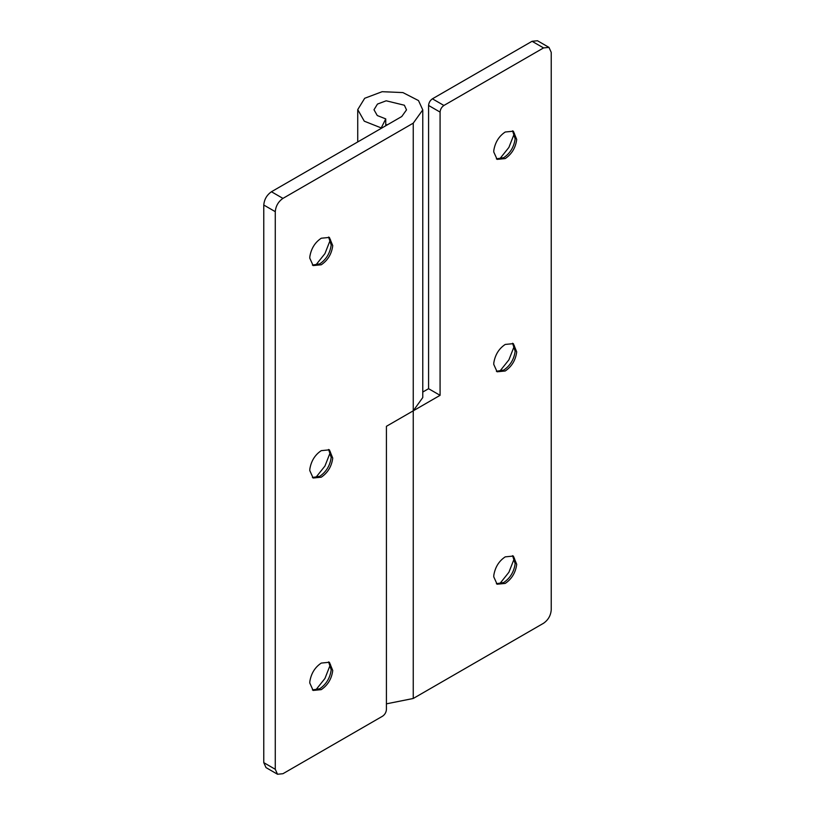 <?xml version="1.0" encoding="UTF-8"?>
<svg xmlns="http://www.w3.org/2000/svg" width="815" height="815" viewBox="0 0 815 815"><rect width="100%" height="100%" fill="white"/><g stroke="black" fill="none" stroke-linecap="round" stroke-linejoin="round"><path stroke-width="1.22" d="M312.41 265.079L319.735 263.887C326.194 259.527 330.014 253.241 331.196 245.04L328.598 237.033M315.537 265.395L324.94 253.618L330.442 239.59M321.263 264.773C327.834 260.311 331.654 253.944 332.744 245.682L329.392 237.42L321.263 238.225C315.038 242.35 311.228 248.453 309.853 256.521L309.771 258.141L313.133 265.578L321.263 264.773M312.41 477.498L319.735 476.317C326.194 471.956 330.014 465.671 331.196 457.46L328.598 449.462M315.537 477.824L324.94 466.048L330.442 452.019M321.263 477.203C327.834 472.741 331.654 466.374 332.744 458.112L329.392 449.839L321.263 450.644C315.038 454.78 311.228 460.882 309.853 468.951L309.771 470.561L313.133 478.008L321.263 477.203M312.41 689.928L319.735 688.746C326.194 684.386 330.014 678.1 331.196 669.889L328.598 661.892M315.537 690.254L324.94 678.477L330.442 664.449M321.263 689.633C327.834 685.16 331.654 678.803 332.744 670.531L329.392 662.269L321.263 663.074C315.038 667.21 311.228 673.312 309.853 681.381L309.771 682.99L313.133 690.437L321.263 689.633M422.771 392.046L428.578 388.694L428.578 105.461C428.822 102.649 430.096 100.439 432.408 98.819L532.063 41.29L537.482 40.75L548.974 47.392L543.554 47.922L443.91 105.461C441.598 107.071 440.324 109.281 440.08 112.093L440.08 395.326L386.422 426.306L386.422 709.539C386.178 712.351 384.904 714.561 382.592 716.181L282.937 773.71L277.518 774.25L275.276 769.289L275.276 211.666C275.765 206.052 278.312 201.621 282.937 198.391L413.246 123.157L422.771 109.882L418.492 100.571L402.916 92.584L382.133 91.698L364.692 98.279L357.734 109.607L364.274 121.18L381.237 127.924L385.75 118.898L377.264 115.526L373.993 109.75L377.467 104.076L386.198 100.795L404.372 105.227L406.512 109.882L401.754 116.525L271.446 191.749C266.821 194.989 264.264 199.41 263.775 205.034L263.775 762.646L266.026 767.608L277.518 774.25M548.974 47.392L551.225 52.354L551.225 609.966C550.736 615.59 548.179 620.011 543.554 623.251L413.246 698.475L413.246 410.821L422.771 397.547L422.771 109.882M385.75 125.765L385.75 118.898M496.376 158.864L503.701 157.682C510.159 153.322 513.98 147.036 515.162 138.825L512.564 130.828M499.503 159.18L508.906 147.413L514.408 133.385M505.229 158.568C511.8 154.096 515.62 147.739 516.71 139.467L513.358 131.205L505.229 132.01C499.004 136.146 495.194 142.248 493.819 150.317L493.737 151.926L497.099 159.373L505.229 158.568M496.376 371.294L503.701 370.102C510.159 365.741 513.98 359.456 515.162 351.255L512.564 343.247M499.503 371.609L508.906 359.833L514.408 345.805M505.229 370.988C511.8 366.526 515.62 360.159 516.71 351.897L513.358 343.635L505.229 344.439C499.004 348.565 495.194 354.668 493.819 362.736L493.737 364.356L497.099 371.793L505.229 370.988M496.376 583.713L503.701 582.531C510.159 578.171 513.98 571.886 515.162 563.674L512.564 555.677M499.503 584.039L508.906 572.262L514.408 558.234M505.229 583.418C511.8 578.956 515.62 572.588 516.71 564.326L513.358 556.054L505.229 556.859C499.004 560.995 495.194 567.097 493.819 575.166L493.737 576.775L497.099 584.223L505.229 583.418M440.08 395.326L428.578 388.694M413.246 698.475L386.422 703.844M275.276 211.666L263.775 205.034M282.937 198.391L271.446 191.749M275.276 769.289L263.775 762.646M413.246 410.821L413.246 123.157M440.08 112.093L428.578 105.461M443.91 105.461L432.408 98.819M543.554 47.922L532.063 41.29M385.75 124.94L387.92 124.512M357.734 141.932L357.734 109.882"/></g></svg>

